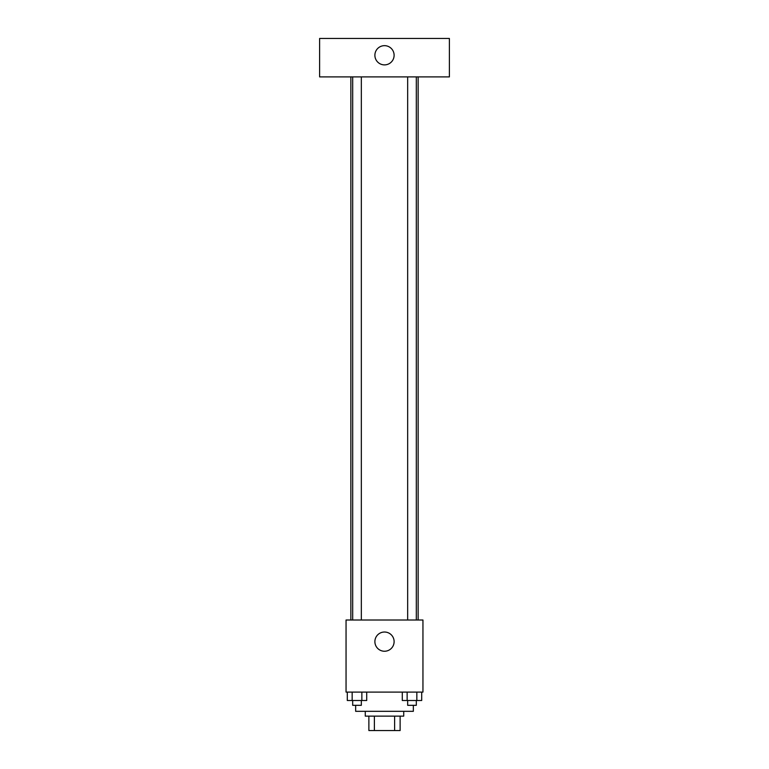 <?xml version="1.0" encoding="UTF-8"?>
<svg xmlns="http://www.w3.org/2000/svg" width="769" height="769" viewBox="0 0 769 769"><rect width="100%" height="100%" fill="white"/><g stroke="black" fill="none" stroke-linecap="round" stroke-linejoin="round"><path stroke-width="1.15" d="M394.612 716.131L394.612 730.55L368.88 730.55L368.88 716.131M394.612 730.55L400.12 730.55L400.12 716.131L400.12 730.55M403.725 711.325L403.725 716.131L365.275 716.131L365.275 711.325M374.388 716.131L374.388 730.55M355.663 705.317L355.663 711.325L413.338 711.325L413.338 705.317M422.95 692.1L346.05 692.1L346.05 620.006L422.95 620.006L422.95 692.1M394.113 641.634A9.613 9.613 0 0 1 379.694 649.959A9.613 9.613 0 0 1 379.694 633.31A9.613 9.613 0 0 1 394.113 641.634M418.144 76.9L418.144 620.006M407.666 620.006L407.666 76.9M361.334 76.9L361.334 620.006M449.384 76.9L319.616 76.9L319.616 38.45L449.384 38.45L449.384 76.9M384.5 45.659A9.613 9.613 0 0 1 392.824 60.078A9.613 9.613 0 0 1 376.176 60.078A9.613 9.613 0 0 1 384.5 45.659M421.7 692.1L421.7 700.511L402.283 700.511L402.283 692.1M416.846 692.1L416.846 700.511M407.137 692.1L407.137 700.511M416.317 700.511L416.317 705.317L407.666 705.317L407.666 700.511M366.717 692.1L366.717 700.511L347.3 700.511L347.3 692.1M361.863 692.1L361.863 700.511M352.154 692.1L352.154 700.511M361.334 700.511L361.334 705.317L352.683 705.317L352.683 700.511M350.856 76.9L350.856 620.006M416.317 620.006L416.317 76.9M352.683 76.9L352.683 620.006"/></g></svg>
